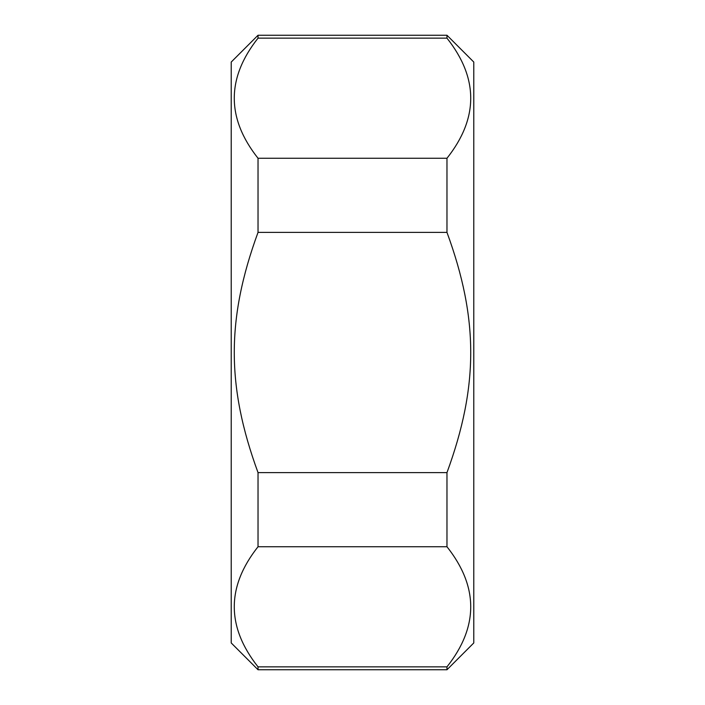 <?xml version="1.0" encoding="UTF-8"?>
<svg xmlns="http://www.w3.org/2000/svg" width="705" height="705" viewBox="0 0 705 705"><rect width="100%" height="100%" fill="white"/><g stroke="black" fill="none" stroke-linecap="round" stroke-linejoin="round"><path stroke-width="1.06" d="M258.03 546.736L258.03 472.614L446.97 472.614L446.97 546.736L258.03 546.736C226.358 586.772 226.358 626.815 258.03 666.851L446.97 666.851L446.97 669.75L258.03 669.75L258.03 666.851M258.03 38.149L258.03 35.25L446.97 35.25L446.97 38.149L258.03 38.149C226.358 78.184 226.358 118.228 258.03 158.264L446.97 158.264L446.97 232.386L258.03 232.386L258.03 158.264M258.03 232.386C226.358 318.731 226.358 386.269 258.03 472.614M446.97 472.614C478.642 386.269 478.642 318.731 446.97 232.386M446.97 35.25L473.786 62.058L473.786 642.942L446.97 669.75M446.97 158.264C478.642 118.228 478.642 78.184 446.97 38.149M446.97 666.851C478.642 626.815 478.642 586.772 446.97 546.736M258.03 669.75L231.214 642.942L231.214 62.058L258.03 35.25"/></g></svg>
